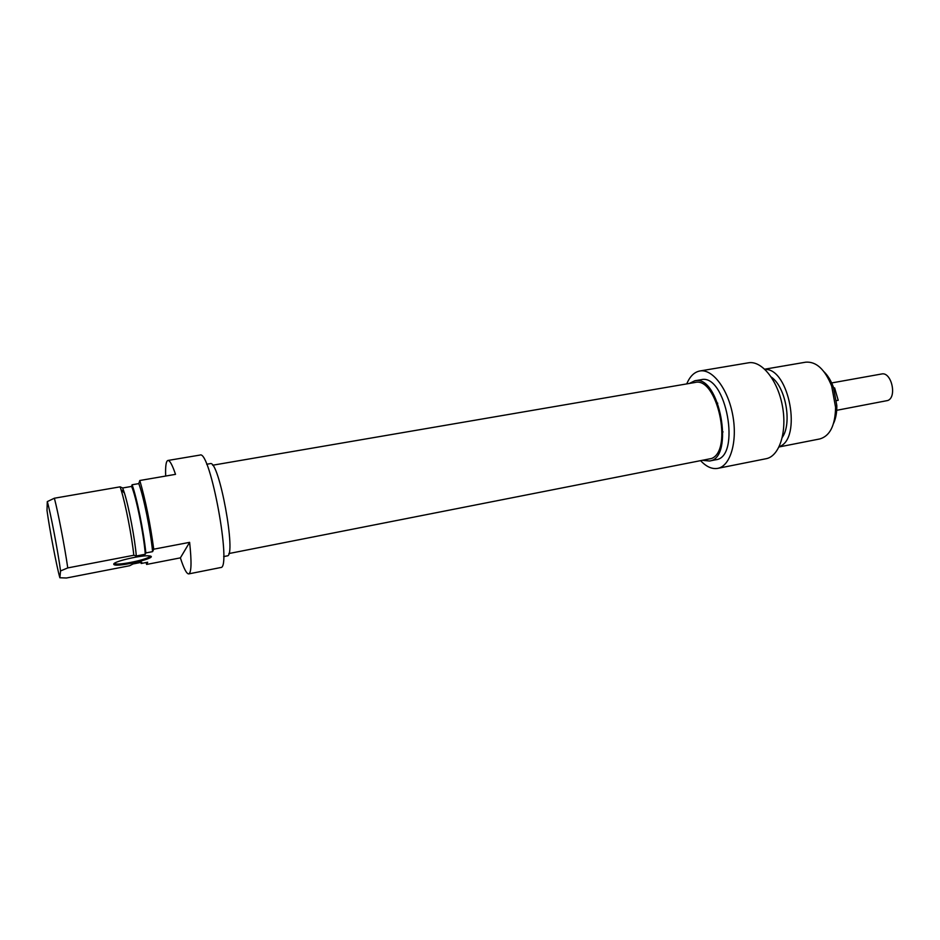 <?xml version="1.0" encoding="UTF-8"?>
<svg xmlns="http://www.w3.org/2000/svg" width="940" height="940" viewBox="0 0 940 940"><rect width="100%" height="100%" fill="white"/><g stroke="black" fill="none" stroke-linecap="round" stroke-linejoin="round"><path stroke-width="1.41" d="M149.895 556.221C149.366 559.089 119.627 565.539 115.127 563.753L114.457 563.307M113.74 564.071L113.893 564.552C117.312 567.772 160.881 557.185 149.413 555.916C142.739 554.729 113.705 561.356 113.74 564.071M123.516 490.269L121.894 490.504M153.737 549.195L189.621 542.345L180.386 557.866L146.628 564.435L147.662 562.226L141.2 563.483L141.728 562.273L133.045 563.965L129.673 565.727L66.446 578.006L59.866 577.759L60.548 570.944L67.762 567.913L133.821 555.258L136.3 555.975L145.277 554.259L145.853 552.943L152.597 551.651L153.737 549.195C150.189 523.157 145.547 500.256 139.802 480.505L138.803 483.606L132.094 484.77L131.588 486.427L122.658 487.978L120.12 486.838L54.367 498.224L47.282 501.608L47 510.432C49.55 529.326 56.729 566.938 59.866 577.759M165.675 476.039C165.311 466.24 166.051 461.047 167.907 460.471C169.787 460.295 172.326 464.924 175.522 474.348L139.802 480.505M189.621 542.345C191.737 562.155 191.443 572.672 188.74 573.905C186.625 573.964 183.841 568.618 180.386 557.866M141.2 563.483L140.859 562.449M146.628 564.435L146.076 562.543M188.74 573.905L220.665 567.537C232.157 569.1 210.208 449.579 200.008 455.066L167.907 460.471M47.282 501.608C50.22 510.913 58.116 552.144 60.548 570.944M67.762 567.913C64.719 546.716 57.986 511.701 54.367 498.224M120.12 486.838L121.013 489.623C125.572 504.134 131.741 535.671 133.821 555.258M206.683 464.254L210.196 463.655C218.938 459.202 236.892 556.985 227.139 555.893L223.65 556.586M122.658 487.978L124.433 493.077C128.921 507.236 134.96 539.172 136.3 555.975M131.588 486.427C136.136 496.543 143.891 534.884 145.277 554.259M132.094 484.77C136.852 497.777 143.773 532.005 145.853 552.943M138.803 483.606C143.656 496.579 150.6 530.736 152.597 551.651M228.855 553.554L711.627 458.473C733.294 450.143 717.009 376.188 694.989 382.486L212.628 465.23M830.525 383.144L881.614 373.991C891.32 371.476 897.3 396.892 887.83 400.499L835.566 410.522M833.721 388.055L834.614 387.891L838.21 400.287L836.506 400.605M834.614 387.891L838.21 400.287M833.58 423.364C835.825 418.418 836.917 412.495 836.823 405.61L833.463 387.315C831.089 380.841 827.976 375.683 824.098 371.852M764.761 369.185L805.768 362.17C816.273 361.383 824.909 369.361 831.677 386.105L835.59 407.384C835.202 425.444 829.961 435.96 819.856 438.933L779.06 446.958M779.201 446.653C802.302 439.262 789.224 368.116 765.007 369.42M703.519 460.436L709.477 461.011C734.986 458.555 719.464 374.073 694.742 380.794L689.361 383.45M694.742 380.794L701.111 379.713C726.009 372.957 741.495 457.263 715.81 459.766L709.477 461.011M782.35 437.276C792.303 423.129 785.617 386.751 771.282 377.069M686.741 383.908C689.878 376.388 694.249 372.076 699.842 370.983C712.402 368.551 728.018 388.925 732.777 415.292C737.7 441.624 730.333 466.193 717.725 468.367C712.12 469.33 706.504 466.851 700.899 460.953M717.725 468.367L766.041 458.732C779.295 456.417 787.297 432.083 782.444 406.162C777.78 380.207 761.635 360.279 748.428 362.816L699.842 370.983M114.61 563.506L113.893 564.552M115.127 563.753L114.974 562.99M124.433 493.077L121.013 489.623M717.761 403.178L716.82 403.342M723.048 431.906L722.108 432.083M833.463 387.315L831.677 386.105M836.823 405.61L835.59 407.384"/></g></svg>
